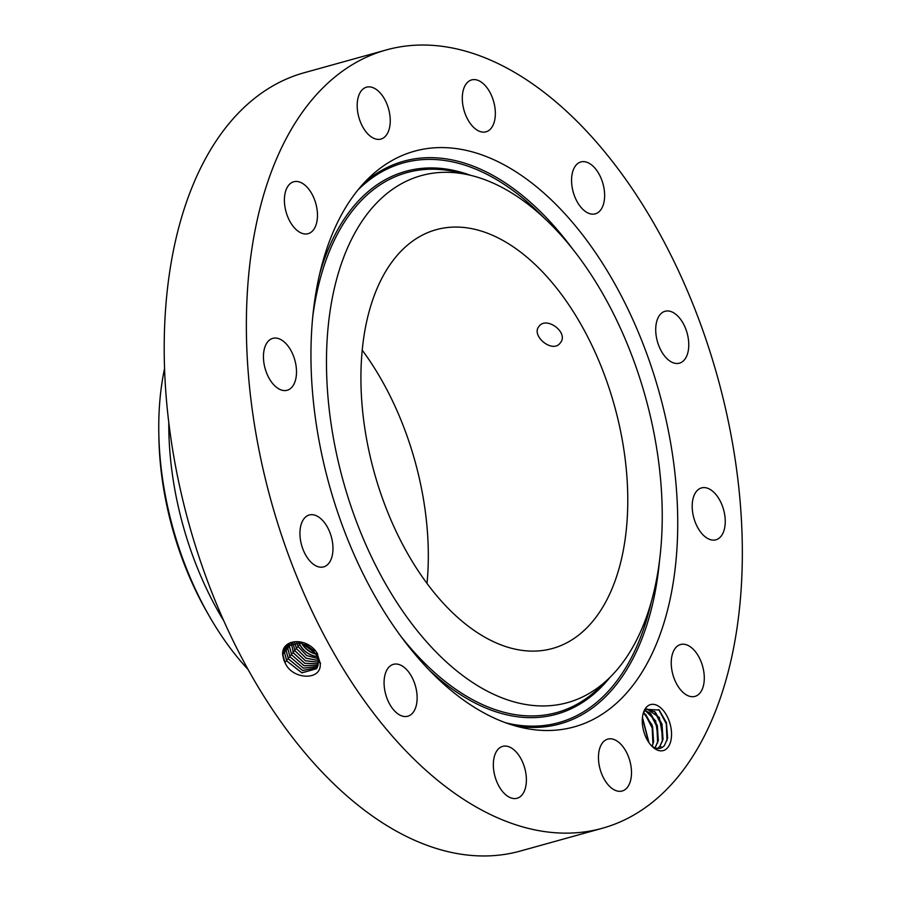 <?xml version="1.0" encoding="UTF-8"?>
<svg xmlns="http://www.w3.org/2000/svg" width="901" height="901" viewBox="0 0 901 901"><rect width="100%" height="100%" fill="white"/><g stroke="black" fill="none" stroke-linecap="round" stroke-linejoin="round"><path stroke-width="1.35" d="M522.569 253.643A217.31 124.642 74.5 0 0 436.185 229.699A217.31 124.642 74.5 0 0 361.853 402.364A217.31 124.642 74.5 0 0 466.121 624.528A217.31 124.642 74.5 0 0 552.516 648.472A217.31 124.642 74.5 0 0 626.848 475.807A217.31 124.642 74.5 0 0 522.569 253.643M305.529 644.249L313.762 650.601M304.853 643.945L314.212 651.141M158.813 433.663A232.368 133.28 -105.5 0 0 167.777 507.331A232.368 133.28 74.5 0 0 209.685 616.802L207.41 612.849A221.556 127.075 -105.5 0 1 167.451 508.468A221.556 127.075 -105.5 0 1 158.903 438.224L158.813 433.663A232.368 133.28 -105.5 0 1 164.545 368.599M427.018 583.454A217.31 124.642 74.5 0 0 362.213 350.14M539.057 326.331C530.576 335.577 552.572 353.879 560.219 342.977C569.376 332.852 546.423 315.789 539.057 326.331L538.967 326.432M651.637 421.848A273.454 156.842 74.5 0 0 469.387 175.042A273.454 156.842 74.5 0 0 337.064 456.334A273.454 156.842 74.5 0 0 609.144 678.183A273.454 156.842 74.5 0 0 651.637 421.848M209.685 616.802A232.368 133.28 74.5 0 0 248.158 669.578M301.463 642.616C304.831 648.472 309.685 652.256 316.003 653.991L316.172 654.036M301.249 642.683L301.317 642.818C304.696 648.664 309.55 652.448 315.857 654.171L316.296 654.272M168.791 422.569A232.368 133.28 74.5 0 0 223.955 621.161M298.772 642.199L299.887 644.665C303.254 650.522 308.108 654.306 314.415 656.041L317.355 656.514M298.636 642.188L299.796 644.789C303.175 650.635 308.029 654.419 314.348 656.142L317.4 656.615M386.247 49.949L304.087 72.767A403.873 231.658 74.5 0 0 165.942 393.669A403.873 231.658 74.5 0 0 359.736 806.564A403.873 231.658 74.5 0 0 520.294 851.051L602.442 828.233A403.873 231.658 74.5 0 0 740.599 507.331A403.873 231.658 74.5 0 0 546.806 94.436A403.873 231.658 74.5 0 0 386.247 49.949A403.873 231.658 74.5 0 0 248.102 370.84A403.873 231.658 74.5 0 0 441.895 783.735A403.873 231.658 74.5 0 0 602.442 828.233M666.166 420.26A298.704 171.336 74.5 0 0 368.948 177.914A298.704 171.336 74.5 0 0 322.535 457.922A298.704 171.336 74.5 0 0 521.623 727.524A298.704 171.336 74.5 0 0 666.166 420.26M296.53 642.041L298.299 646.715L306.712 655.523L318.03 658.608L306.712 655.59L298.265 646.772L296.192 647.819M283.905 660.287L285.178 662.99C292.341 680.007 322.333 681.077 320.182 663.147L316.859 652.651C306.115 636.478 281.292 638.967 282.655 654.858L283.905 660.298L282.655 654.858M284.772 194.988A26.929 15.441 74.5 0 0 290.708 222.795A26.929 15.441 74.5 0 0 308.142 233.663A26.929 15.441 74.5 0 0 317.096 220.452A26.929 15.441 74.5 0 0 311.16 192.645A26.929 15.441 74.5 0 0 293.726 181.777A26.929 15.441 74.5 0 0 284.772 194.988M295.719 363.858A26.929 15.441 74.5 0 0 272.766 338.371A26.929 15.441 74.5 0 0 264.23 364.781A26.929 15.441 74.5 0 0 287.182 390.257A26.929 15.441 74.5 0 0 295.719 363.858M327.559 527.412A26.929 15.441 74.5 0 0 309.246 515A26.929 15.441 74.5 0 0 305.349 554.475A26.929 15.441 74.5 0 0 323.662 566.887A26.929 15.441 74.5 0 0 327.559 527.412M404.099 667.303A26.929 15.441 74.5 0 0 393.399 664.341A26.929 15.441 74.5 0 0 384.186 685.74A26.929 15.441 74.5 0 0 397.104 713.265A26.929 15.441 74.5 0 0 407.804 716.227A26.929 15.441 74.5 0 0 417.017 694.829A26.929 15.441 74.5 0 0 404.099 667.303M504.819 746.051A26.929 15.441 74.5 0 0 502.657 746.377A26.929 15.441 74.5 0 0 494.514 774.612A26.929 15.441 74.5 0 0 514.921 798.579A26.929 15.441 74.5 0 0 517.073 798.252A26.929 15.441 74.5 0 0 525.215 770.017A26.929 15.441 74.5 0 0 504.819 746.051M602.735 742.537A26.929 15.441 74.5 0 0 601.744 774.049A26.929 15.441 74.5 0 0 622.186 790.999A26.929 15.441 74.5 0 0 627.22 787.575A26.929 15.441 74.5 0 0 628.211 756.063A26.929 15.441 74.5 0 0 607.77 739.113A26.929 15.441 74.5 0 0 602.735 742.537M671.605 657.719A26.929 15.441 74.5 0 0 677.541 685.537A26.929 15.441 74.5 0 0 694.964 696.394A26.929 15.441 74.5 0 0 703.918 683.195A26.929 15.441 74.5 0 0 697.982 655.376A26.929 15.441 74.5 0 0 680.559 644.519A26.929 15.441 74.5 0 0 671.605 657.719M692.982 514.325A26.929 15.441 74.5 0 0 715.923 539.8A26.929 15.441 74.5 0 0 724.46 513.401A26.929 15.441 74.5 0 0 701.519 487.914A26.929 15.441 74.5 0 0 692.982 514.325M661.131 350.759A26.929 15.441 74.5 0 0 679.444 363.171A26.929 15.441 74.5 0 0 683.352 323.696A26.929 15.441 74.5 0 0 665.028 311.284A26.929 15.441 74.5 0 0 661.131 350.759M584.591 210.868A26.929 15.441 74.5 0 0 595.302 213.841A26.929 15.441 74.5 0 0 604.515 192.442A26.929 15.441 74.5 0 0 591.585 164.917A26.929 15.441 74.5 0 0 580.886 161.955A26.929 15.441 74.5 0 0 571.673 183.342A26.929 15.441 74.5 0 0 584.591 210.868M483.882 132.132A26.929 15.441 74.5 0 0 486.033 131.805A26.929 15.441 74.5 0 0 494.176 103.559A26.929 15.441 74.5 0 0 473.78 79.592A26.929 15.441 74.5 0 0 471.617 79.919A26.929 15.441 74.5 0 0 463.474 108.165A26.929 15.441 74.5 0 0 483.882 132.132M385.966 135.634A26.929 15.441 74.5 0 0 386.957 104.122A26.929 15.441 74.5 0 0 366.516 87.183A26.929 15.441 74.5 0 0 361.47 90.607A26.929 15.441 74.5 0 0 360.479 122.119A26.929 15.441 74.5 0 0 380.92 139.069A26.929 15.441 74.5 0 0 385.966 135.634M642.593 716.306A23.843 13.673 74.5 0 0 652.234 746.557A23.843 13.673 74.5 0 0 671.222 738.865A23.843 13.673 74.5 0 0 660.94 708.017A23.843 13.673 74.5 0 0 643.123 713.75A23.843 13.673 74.5 0 0 642.593 716.306M296.485 642.041L298.265 646.772M285.718 646.456L282.903 654.79L285.155 662.967M316.6 668.655L301.903 672.822L286.811 660.962L284.558 652.808L286.574 645.555L284.525 652.853L286.777 661.007L301.869 672.867L316.566 668.7L318.481 661.548L315.969 653.687L300.945 642.604L285.685 646.501L282.869 654.836M652.121 746.433L655.399 748.979L653.124 746.895A20.61 11.826 74.5 0 0 654.588 747.661C658.406 749.272 661.672 748.585 664.386 745.589L667.618 738.212L666.458 722.703L659.194 710.022L645.42 709.301L642.999 714.223M294.559 642.12L296.654 648.754L306.126 658.18L318.38 660.478M653.124 746.895L651.614 745.927M294.526 642.12L296.62 648.799L306.115 658.248L318.391 660.523M644.981 709.887L646.895 708.974L659.408 717.556L663.102 739.057L659.982 746.332L657.584 748.472L659.78 746.49L663.012 739.079L661.998 724.021L655.264 712.117L646.85 708.986M294.976 650.837L292.802 642.39L295.01 650.781L305.484 660.76L318.504 662.156L305.473 660.827L294.976 650.837L292.915 651.896M287.543 644.744L286.18 650.871L288.421 658.98L302.623 670.547L317.231 667.607M287.565 644.722L286.214 650.826L288.455 658.924L302.646 670.502L317.242 667.585M644.789 710.179L650.545 713.423L657.347 725.598L658.293 740.385L655.027 747.841M644.812 710.146L655.658 720.8L658.383 740.363L655.083 747.864M291.293 642.796L293.377 652.82L304.887 663.305L318.413 663.699M291.26 642.807L293.343 652.876L304.808 663.339L318.413 663.733M287.836 648.889L290.054 656.942L303.389 668.193L317.76 666.425L303.4 668.137L290.099 656.885L287.869 648.844L288.68 643.978L287.836 648.889L286.293 649.024M643.46 712.849L645.826 714.73L652.628 726.904L653.574 741.703L652.121 746.276M643.483 712.781L652.054 724.855L653.653 741.681L652.178 746.321M289.919 643.337L289.525 646.85L291.733 654.858L304.155 665.749L318.166 665.107L304.133 665.805L291.699 654.903L289.626 655.962M289.885 643.348L289.491 646.895L291.699 654.903M642.458 717.387L648.99 742.694M642.447 717.5L648.923 742.593M643.348 729.787L643.742 731.297M667.033 740.566L666.289 723.83L658.732 709.583M662.359 741.624L661.627 725.373L654.43 711.34M657.64 742.942L656.908 726.679L649.7 712.657M652.921 744.249L652.189 727.997L644.981 713.975M648.675 742.233L642.39 717.984M312.658 317.479A280.177 160.705 -105.5 0 1 456.266 172.023L469.387 175.042M609.144 678.183L599.469 687.531A280.177 160.705 -105.5 0 1 401.418 636.996M319.495 274.557A281.709 161.583 -105.5 0 1 470.615 175.335M610.056 677.293A281.709 161.583 -105.5 0 1 429.405 670.231M301.317 642.818L299.436 643.776M357.843 190.077A290.449 166.595 -105.5 0 1 544.328 218.177M651.108 602.578A290.449 166.595 -105.5 0 1 505.833 722.827M364.162 182.79A291.98 167.473 -105.5 0 1 572.766 249.217M659.464 561.312A291.98 167.473 -105.5 0 1 515 725.812M299.796 644.789L297.826 645.792M315.969 653.687L317.67 653.946M318.481 661.548L320.565 663.102M286.777 661.007L284.705 662.066M284.525 652.853L282.982 652.988M296.62 648.799L294.548 649.858M292.802 642.931L291.271 643.066M288.421 658.98L286.349 660.028M286.18 650.871L284.637 651.006M291.147 644.925L289.604 645.048M290.054 656.942L287.993 658M293.343 652.876L291.271 653.923M289.491 646.907L287.948 647.042M662.19 747.458L659.982 746.332M656.57 748.314L655.264 747.639"/></g></svg>
